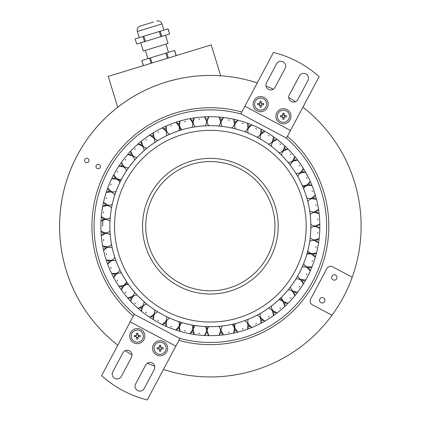 <?xml version="1.0" encoding="UTF-8"?>
<svg xmlns="http://www.w3.org/2000/svg" width="421" height="421" viewBox="0 0 421 421"><rect width="100%" height="100%" fill="white"/><g stroke="black" fill="none" stroke-linecap="round" stroke-linejoin="round"><path stroke-width="0.63" d="M98.819 168.647A2.205 2.205 0 0 0 100.282 165.89A2.205 2.205 0 0 0 97.53 164.427A2.205 2.205 0 0 0 96.062 167.184A2.205 2.205 0 0 0 98.819 168.647M87.41 162.58A2.205 2.205 0 0 0 88.873 159.827A2.205 2.205 0 0 0 86.121 158.359A2.205 2.205 0 0 0 84.653 161.117A2.205 2.205 0 0 0 87.41 162.58M335.111 280.039A2.694 2.694 0 0 0 336.895 276.676A2.694 2.694 0 0 0 333.537 274.892A2.694 2.694 0 0 0 331.748 278.249A2.694 2.694 0 0 0 335.111 280.039M322.975 302.857A2.694 2.694 0 0 0 324.765 299.494A2.694 2.694 0 0 0 321.402 297.71A2.694 2.694 0 0 0 319.618 301.068A2.694 2.694 0 0 0 322.975 302.857M178.914 340.384A118.448 118.448 0 0 0 287.448 136.257M241.812 111.991A118.448 118.448 0 0 0 133.278 316.118M257.273 82.921A150.75 150.75 0 0 0 117.817 345.194A150.75 150.75 0 0 1 210.363 75.438M125.311 350.656A150.75 150.75 0 0 0 132.01 354.982A150.75 150.75 0 0 1 125.311 350.656M147.403 363.165A150.75 150.75 0 0 0 154.739 366.302A150.75 150.75 0 0 1 147.403 363.165M210.363 376.942A150.75 150.75 0 0 1 163.453 369.459A150.75 150.75 0 0 0 302.904 107.187M295.416 101.724A150.75 150.75 0 0 0 288.711 97.398M273.324 89.215A150.75 150.75 0 0 0 265.988 86.073M352.214 277.223L332.664 266.825A4.305 4.305 0 0 0 326.838 268.609L310.661 299.031A4.305 4.305 0 0 0 312.44 304.857L331.995 315.25M289.474 116.264A6.031 6.031 0 0 1 283.444 122.295A6.031 6.031 0 0 1 277.418 116.264A6.031 6.031 0 0 1 283.444 110.234A6.031 6.031 0 0 1 289.474 116.264M280.47 116.906A10.451 5.226 -90 0 1 280.46 116.264A10.451 5.226 -90 0 1 280.47 115.617L282.154 115.617L282.801 114.97L282.801 113.286A10.451 5.226 0 0 1 284.091 113.286L284.091 114.97L284.738 115.617L286.422 115.617A10.451 5.226 90 0 1 286.433 116.264A10.451 5.226 90 0 1 286.422 116.906L284.738 116.906L284.091 117.554L284.091 119.238A10.451 5.226 180 0 1 282.801 119.238L282.801 117.554L282.154 116.906L280.47 116.906M284.091 117.554L282.801 117.554M282.154 116.906L282.154 115.617M282.801 114.97L284.091 114.97M284.738 115.617L284.738 116.906M284.112 117.406A0.647 0.647 0 0 1 284.585 116.927M284.585 115.601A0.647 0.647 0 0 1 284.112 115.122M282.78 115.122A0.647 0.647 0 0 1 282.307 115.601M282.307 116.927A0.647 0.647 0 0 1 282.78 117.406M143.308 336.116A6.031 6.031 0 0 1 137.278 342.147A6.031 6.031 0 0 1 131.247 336.116A6.031 6.031 0 0 1 137.278 330.085A6.031 6.031 0 0 1 143.308 336.116M134.304 336.763A10.451 5.226 -90 0 1 134.294 336.116A10.451 5.226 -90 0 1 134.304 335.469L135.988 335.469L136.636 334.821L136.636 333.137A10.451 5.226 0 0 1 137.925 333.137L137.925 334.821L138.572 335.469L140.256 335.469A10.451 5.226 90 0 1 140.267 336.116A10.451 5.226 90 0 1 140.256 336.763L138.572 336.763L137.925 337.405L137.925 339.089A10.451 5.226 180 0 1 136.636 339.089L136.636 337.405L135.988 336.763L134.304 336.763M137.925 337.405L136.636 337.405M135.988 336.763L135.988 335.469M136.636 334.821L137.925 334.821M138.572 335.469L138.572 336.763M137.946 337.258A0.647 0.647 0 0 1 138.42 336.779M138.42 335.453A0.647 0.647 0 0 1 137.946 334.974M136.615 334.974A0.647 0.647 0 0 1 136.136 335.453M136.136 336.779A0.647 0.647 0 0 1 136.615 337.258M163.922 30.086L162.032 23.908L137.32 31.464C136.799 28.891 137.751 27.097 140.177 26.086L153.565 21.992M165.495 35.238L168.016 43.474L143.298 51.03L140.782 42.795M136.788 44.016L135.078 38.906L136.788 44.016L144.519 41.653L142.945 36.501L143.835 36.227L168.053 28.828L169.626 33.975L167.911 28.87M160.185 31.233L161.759 36.38L169.489 34.017M161.759 36.38L160.864 36.653L159.291 31.501M143.835 36.227L145.408 41.379L160.864 36.653M145.408 41.379L144.519 41.653M135.215 38.864L142.945 36.501M143.261 65.681L141.824 60.487L174.662 50.452L176.236 55.598M129.363 99.046L127.495 100.256M150.408 87.873L150.881 87.668M151.265 87.505L155.26 85.868M156.849 85.252L158.201 84.747M159.706 84.205L163.011 83.069M171.373 80.569L172.631 80.237M174.904 79.664L176.046 79.395M176.504 79.29L177.162 79.137M176.715 79.243L183.051 77.932M361.107 224.914L361.092 223.546M221.162 119.054A107.681 107.681 0 0 1 222.088 119.148M228.271 120.011A107.681 107.681 0 0 1 229.229 120.174M235.344 121.448A107.681 107.681 0 0 1 236.249 121.669M242.264 123.342A107.681 107.681 0 0 1 243.191 123.637M249.079 125.711A107.681 107.681 0 0 1 249.948 126.047M255.689 128.516A107.681 107.681 0 0 1 256.568 128.926M262.13 131.768A107.681 107.681 0 0 1 262.941 132.22M268.303 135.425A107.681 107.681 0 0 1 269.119 135.951M274.25 139.509A107.681 107.681 0 0 1 274.997 140.067M279.886 143.961A107.681 107.681 0 0 1 280.623 144.587M285.233 148.797A107.681 107.681 0 0 1 285.901 149.45M290.222 153.96A107.681 107.681 0 0 1 290.869 154.681M294.879 159.47A107.681 107.681 0 0 1 295.458 160.201M299.136 165.248A107.681 107.681 0 0 1 299.684 166.048M303.02 171.331A107.681 107.681 0 0 1 303.494 172.131M306.467 177.625A107.681 107.681 0 0 1 306.904 178.488M309.503 184.166A107.681 107.681 0 0 1 309.867 185.03M312.082 190.866A107.681 107.681 0 0 1 312.398 191.781M314.224 197.759A107.681 107.681 0 0 1 314.466 198.659M315.887 204.743A107.681 107.681 0 0 1 316.071 205.69M317.087 211.852A107.681 107.681 0 0 1 317.202 212.779M317.802 218.999A107.681 107.681 0 0 1 317.86 219.962M317.86 232.45A107.681 107.681 0 0 1 317.802 233.381M317.202 239.602A107.681 107.681 0 0 1 317.081 240.559M316.066 246.722A107.681 107.681 0 0 1 315.887 247.637M314.466 253.721A107.681 107.681 0 0 1 314.213 254.658M312.387 260.631A107.681 107.681 0 0 1 312.082 261.509M309.867 267.351A107.681 107.681 0 0 1 309.493 268.245M306.888 273.918A107.681 107.681 0 0 1 306.467 274.755M303.494 280.244A107.681 107.681 0 0 1 302.999 281.081M299.663 286.359A107.681 107.681 0 0 1 299.136 287.127M295.458 292.174A107.681 107.681 0 0 1 294.858 292.937M290.848 297.726A107.681 107.681 0 0 1 290.222 298.421M285.901 302.931A107.681 107.681 0 0 1 285.206 303.604M280.591 307.814A107.681 107.681 0 0 1 279.886 308.419M274.997 312.314A107.681 107.681 0 0 1 274.224 312.887M269.087 316.445A107.681 107.681 0 0 1 268.303 316.95M262.941 320.16A107.681 107.681 0 0 1 262.094 320.628M256.531 323.47A107.681 107.681 0 0 1 255.689 323.865M249.948 326.328A107.681 107.681 0 0 1 249.048 326.68M243.154 328.754A107.681 107.681 0 0 1 242.264 329.033M236.249 330.711A107.681 107.681 0 0 1 235.307 330.938M229.192 332.211A107.681 107.681 0 0 1 228.271 332.369M222.088 333.227A107.681 107.681 0 0 1 221.125 333.332M361.113 225.098L361.081 229.419M136.972 94.509L137.804 94.051M182.725 77.99L182.219 78.09M181.688 78.19L178.088 78.932M175.536 79.516L172.652 80.232M160.027 84.089L157.238 85.11M154.791 86.052L151.381 87.452M126.968 100.603L128 99.924M130.152 98.551L131.447 97.746M133.431 96.546L134.578 95.872M199.586 333.327A107.681 107.681 0 0 1 198.623 333.227M192.434 332.364A107.681 107.681 0 0 1 191.518 332.206M185.398 330.938A107.681 107.681 0 0 1 184.461 330.706M178.441 329.027A107.681 107.681 0 0 1 177.551 328.748M171.663 326.675A107.681 107.681 0 0 1 170.758 326.322M165.021 323.854A107.681 107.681 0 0 1 164.174 323.46M158.612 320.618A107.681 107.681 0 0 1 157.764 320.149M152.407 316.939A107.681 107.681 0 0 1 151.623 316.434M146.487 312.877A107.681 107.681 0 0 1 145.713 312.303M140.83 308.409A107.681 107.681 0 0 1 140.119 307.804M135.504 303.594A107.681 107.681 0 0 1 134.809 302.915M130.489 298.405A107.681 107.681 0 0 1 129.868 297.71M125.858 292.921A107.681 107.681 0 0 1 125.258 292.158M121.574 287.117A107.681 107.681 0 0 1 121.053 286.343M117.717 281.065A107.681 107.681 0 0 1 117.227 280.228M114.249 274.739A107.681 107.681 0 0 1 113.833 273.903M111.228 268.224A107.681 107.681 0 0 1 110.855 267.335M108.634 261.494A107.681 107.681 0 0 1 108.334 260.61M106.508 254.637A107.681 107.681 0 0 1 106.255 253.7M104.84 247.616A107.681 107.681 0 0 1 104.655 246.706M103.645 240.544A107.681 107.681 0 0 1 103.519 239.581M102.924 233.36A107.681 107.681 0 0 1 102.866 232.434M102.682 226.188A107.681 107.681 0 0 1 102.924 218.978M103.524 212.758A107.681 107.681 0 0 1 103.645 211.837M104.655 205.674A107.681 107.681 0 0 1 104.845 204.722M106.266 198.638A107.681 107.681 0 0 1 106.508 197.738M108.334 191.765A107.681 107.681 0 0 1 108.65 190.85M110.865 185.008A107.681 107.681 0 0 1 111.228 184.151M113.833 178.472A107.681 107.681 0 0 1 114.265 177.609M117.243 172.115A107.681 107.681 0 0 1 117.717 171.315M121.053 166.032A107.681 107.681 0 0 1 121.595 165.232M125.279 160.185A107.681 107.681 0 0 1 125.858 159.454M129.868 154.665A107.681 107.681 0 0 1 130.515 153.944M134.836 149.434A107.681 107.681 0 0 1 135.504 148.787M140.119 144.577A107.681 107.681 0 0 1 140.856 143.945M145.74 140.056A107.681 107.681 0 0 1 146.487 139.498M151.623 135.941A107.681 107.681 0 0 1 152.439 135.415M157.801 132.21A107.681 107.681 0 0 1 158.612 131.757M164.174 128.915A107.681 107.681 0 0 1 165.053 128.505M170.794 126.042A107.681 107.681 0 0 1 171.663 125.705M177.551 123.627A107.681 107.681 0 0 1 178.478 123.337M184.493 121.664A107.681 107.681 0 0 1 185.398 121.443M191.518 120.169A107.681 107.681 0 0 1 192.471 120.006M198.659 119.148A107.681 107.681 0 0 1 199.586 119.048M266.656 104.129A6.031 6.031 0 0 1 260.625 110.16A6.031 6.031 0 0 1 254.6 104.129A6.031 6.031 0 0 1 260.625 98.098A6.031 6.031 0 0 1 266.656 104.129M257.652 104.776A10.451 5.226 -90 0 1 257.641 104.129A10.451 5.226 -90 0 1 257.652 103.482L259.336 103.482L259.983 102.84L259.983 101.156A10.451 5.226 0 0 1 261.273 101.156L261.273 102.84L261.92 103.482L263.604 103.482A10.451 5.226 90 0 1 263.614 104.129A10.451 5.226 90 0 1 263.604 104.776L261.92 104.776L261.273 105.424L261.273 107.108A10.451 5.226 180 0 1 259.983 107.108L259.983 105.424L259.336 104.776L257.652 104.776M261.273 105.424L259.983 105.424M259.336 104.776L259.336 103.482M259.983 102.84L261.273 102.84M261.92 103.482L261.92 104.776M261.294 105.271A0.647 0.647 0 0 1 261.767 104.792M261.767 103.466A0.647 0.647 0 0 1 261.294 102.987M259.962 102.987A0.647 0.647 0 0 1 259.489 103.466M259.489 104.792A0.647 0.647 0 0 1 259.962 105.271M310.603 233.429A100.503 100.503 0 0 0 310.672 232.376A100.503 100.503 0 0 1 308.951 245.69A100.503 100.503 0 0 1 308.746 246.722A100.503 100.503 0 0 1 305.472 258.657A100.503 100.503 0 0 1 305.13 259.652M213.194 326.649A100.503 100.503 0 0 0 214.247 326.617A100.503 100.503 0 0 1 213.194 326.649M221.188 330.832A6.731 6.731 0 0 0 223.504 334.874L221.188 330.832A6.731 6.731 0 0 1 222.22 325.986A100.503 100.503 0 0 1 218.62 326.349A100.503 100.503 0 0 0 219.883 326.238M145.866 303.262A100.503 100.503 0 0 0 146.871 304.094A100.503 100.503 0 0 1 144.103 301.757A6.731 6.731 0 0 1 142.214 306.335L138.02 308.356A6.731 6.731 0 0 0 142.214 306.335M150.323 306.788A100.503 100.503 0 0 0 151.171 307.409A100.503 100.503 0 0 0 161.601 314.071M154.007 315.024A6.731 6.731 0 0 0 153.318 319.628L154.007 315.024A6.731 6.731 0 0 1 157.817 311.861A100.503 100.503 0 0 1 154.77 309.914A100.503 100.503 0 0 0 155.828 310.609M127.795 283.486A100.503 100.503 0 0 0 128.542 284.549A6.731 6.731 0 0 0 121.369 289.943L123.795 285.975M118.043 265.909A100.503 100.503 0 0 0 123.627 276.955A100.503 100.503 0 0 0 124.158 277.86A100.503 100.503 0 0 0 131.815 288.885M132.141 296.537L127.716 297.979A6.731 6.731 0 0 0 134.625 292.253A100.503 100.503 0 0 0 135.462 293.2M110.123 233.408A100.503 100.503 0 0 0 110.223 234.708A100.503 100.503 0 0 1 109.981 231.097A100.503 100.503 0 0 0 110.049 232.36M110.691 239.065A100.503 100.503 0 0 0 110.828 240.107A100.503 100.503 0 0 1 110.691 239.065A100.503 100.503 0 0 1 110.691 213.315M110.055 219.983A100.503 100.503 0 0 0 109.981 221.283A100.503 100.503 0 0 1 110.223 217.673A6.731 6.731 0 0 1 105.413 218.867L101.303 216.689A6.731 6.731 0 0 0 105.413 218.867M113.575 199.128A100.503 100.503 0 0 0 113.296 200.143A100.503 100.503 0 0 1 117.633 187.44M219.915 126.142A100.503 100.503 0 0 0 218.62 126.026A100.503 100.503 0 0 1 222.22 126.389A6.731 6.731 0 0 1 221.188 121.543L223.504 117.506A6.731 6.731 0 0 0 221.188 121.543M214.247 125.763A100.503 100.503 0 0 0 213.194 125.726A100.503 100.503 0 0 1 226.561 127M246.006 132.22A100.503 100.503 0 0 0 244.79 131.768A100.503 100.503 0 0 1 248.164 133.068A6.731 6.731 0 0 1 248.453 128.121L251.747 124.837A6.731 6.731 0 0 0 248.453 128.121M240.644 130.357A100.503 100.503 0 0 0 239.633 130.047A100.503 100.503 0 0 1 240.644 130.357A100.503 100.503 0 0 1 252.19 134.804M234.46 123.785A6.731 6.731 0 0 0 233.602 119.211L234.46 123.785A6.731 6.731 0 0 1 231.897 128.021A100.503 100.503 0 0 1 235.418 128.863A100.503 100.503 0 0 0 234.192 128.552M285.254 159.164A100.503 100.503 0 0 0 284.543 158.385M315.95 197.286L315.808 196.754L315.95 197.286M311.156 183.467L311.372 183.977L311.156 183.467M304.562 170.416L304.841 170.889L304.562 170.416M296.289 158.359L295.947 157.928L296.289 158.359M286.48 147.508L286.875 147.892L286.48 147.508M275.318 138.067L274.871 137.741L275.318 138.067M262.988 130.194L263.472 130.457L262.988 130.194M249.727 124.037L249.211 123.842L249.727 124.037M235.76 119.701L235.223 119.575L235.76 119.701M221.341 117.264L221.888 117.322L221.341 117.264M206.722 116.775L207.274 116.759L206.722 116.775M192.171 118.238L191.629 118.327L192.171 118.238M177.946 121.622L177.42 121.79L177.946 121.622M164.301 126.879L163.801 127.11L164.301 126.879M151.471 133.904L151.007 134.199L151.471 133.904M139.698 142.577L140.119 142.224L139.698 142.577M129.184 152.739L128.815 153.149L129.184 152.739M120.117 164.216L120.432 163.764L120.117 164.216M112.665 176.799L112.418 177.288L112.665 176.799M106.95 190.26L106.771 190.781L106.95 190.26M103.087 204.364L102.977 204.901L103.087 204.364M101.135 218.857L101.098 219.404L101.135 218.857M101.129 233.481L101.172 234.029L101.129 233.481M103.077 247.974L103.187 248.516L103.077 247.974M106.939 262.083L106.76 261.562L106.939 262.083M112.644 275.545L112.896 276.034L112.644 275.545M120.096 288.132L119.785 287.675L120.096 288.132M129.158 299.61L128.789 299.199L129.158 299.61M139.667 309.777L140.088 310.13L139.667 309.777M151.439 318.455L150.976 318.155L151.439 318.455M164.264 325.486L163.764 325.254L164.264 325.486M177.909 330.743L178.436 330.906L177.909 330.743M192.134 334.137L191.592 334.042L192.134 334.137M206.685 335.6L207.237 335.621L206.685 335.6M221.304 335.116L220.757 335.169L221.304 335.116M235.723 332.685L235.186 332.811L235.723 332.685M249.69 328.354L250.206 328.159L249.69 328.354M262.957 322.202L263.441 321.939L262.957 322.202M275.287 314.334L274.845 314.661L275.287 314.334M286.454 304.893L286.848 304.509L286.454 304.893M296.268 294.053L296.605 293.616L296.268 294.053M304.546 281.996L304.825 281.523L304.546 281.996M311.145 268.945L310.93 269.451L311.145 268.945M315.945 255.131L316.087 254.6L315.945 255.131M318.86 240.801L318.929 240.254L318.86 240.801M319.839 226.209L319.834 225.656L319.839 226.209M318.786 211.074L318.865 211.616L318.786 211.074M157.749 130.184A109.476 109.476 0 0 0 157.27 130.452L158.233 129.921L157.27 130.452M116.17 170.4A109.476 109.476 0 0 0 115.891 170.873L116.454 169.926L115.891 170.873M109.576 183.451A109.476 109.476 0 0 0 109.36 183.956L109.792 182.946L109.36 183.956A109.476 109.476 0 0 0 104.924 196.739L104.776 197.265A109.476 109.476 0 0 0 104.634 197.796L104.924 196.739M101.866 211.6A109.476 109.476 0 0 0 101.793 212.142L101.94 211.053L101.793 212.142A109.476 109.476 0 0 0 100.887 225.64L100.887 226.188A109.476 109.476 0 0 0 100.887 226.74L100.887 225.64M101.866 240.78A109.476 109.476 0 0 0 101.94 241.322L101.866 240.78A109.476 109.476 0 0 0 101.94 241.322L101.866 240.78M104.776 255.11A109.476 109.476 0 0 0 104.924 255.642L104.776 255.11A109.476 109.476 0 0 0 104.924 255.642L104.776 255.11M184.982 332.679A109.476 109.476 0 0 0 185.519 332.806L184.982 332.679A109.476 109.476 0 0 0 185.519 332.806L184.982 332.679M199.407 335.116A109.476 109.476 0 0 0 199.954 335.169L199.407 335.116A109.476 109.476 0 0 0 199.954 335.169L199.407 335.116M214.021 335.6A109.476 109.476 0 0 0 214.568 335.584L214.021 335.6A109.476 109.476 0 0 0 214.568 335.584L214.021 335.6M109.576 268.924A109.476 109.476 0 0 0 109.792 269.429L109.36 268.419L109.792 269.429A109.476 109.476 0 0 0 115.891 281.507L116.17 281.981A109.476 109.476 0 0 0 116.454 282.449L115.891 281.507M134.257 304.883A109.476 109.476 0 0 0 134.652 305.262L133.862 304.499L134.652 305.262M145.424 314.324A109.476 109.476 0 0 0 145.866 314.65L144.982 313.998L145.866 314.65A109.476 109.476 0 0 0 157.27 321.928L157.749 322.191A109.476 109.476 0 0 0 158.233 322.454L157.27 321.928M171.015 328.348A109.476 109.476 0 0 0 171.531 328.543L170.505 328.148L171.531 328.543A109.476 109.476 0 0 0 184.451 332.553M308.746 205.653A100.503 100.503 0 0 0 305.472 193.718A100.503 100.503 0 0 0 305.13 192.723M300.926 287.69L300.305 288.595L300.926 287.69A109.476 109.476 0 0 0 308.072 275.56L307.819 276.055L308.072 275.56M317.644 204.385A109.476 109.476 0 0 0 317.534 203.843L317.644 204.385A109.476 109.476 0 0 0 317.534 203.843L317.644 204.385M313.782 190.276A109.476 109.476 0 0 0 313.598 189.76L313.782 190.276A109.476 109.476 0 0 0 313.598 189.76L313.782 190.276M308.072 176.815A109.476 109.476 0 0 0 307.819 176.325L308.319 177.304L307.819 176.325A109.476 109.476 0 0 0 300.926 164.685L300.62 164.232A109.476 109.476 0 0 0 300.305 163.78L300.62 164.232A109.476 109.476 0 0 0 300.305 163.78L300.926 164.685M291.553 152.755A109.476 109.476 0 0 0 291.185 152.349L291.921 153.165L291.185 152.349A109.476 109.476 0 0 0 281.46 142.945L281.044 142.587A109.476 109.476 0 0 0 280.623 142.235L281.044 142.587A109.476 109.476 0 0 0 280.623 142.235L281.46 142.945M269.266 133.915A109.476 109.476 0 0 0 268.803 133.62L269.266 133.915A109.476 109.476 0 0 0 268.803 133.62L269.266 133.915M256.447 126.884A109.476 109.476 0 0 0 255.947 126.658L256.942 127.116L255.947 126.658M242.796 121.627A109.476 109.476 0 0 0 242.27 121.469L243.322 121.795L242.27 121.469A109.476 109.476 0 0 0 229.113 118.333L228.571 118.238A109.476 109.476 0 0 0 228.029 118.148L228.571 118.238A109.476 109.476 0 0 0 228.029 118.148L229.113 118.333M214.021 116.775A109.476 109.476 0 0 0 213.473 116.759L214.021 116.775A109.476 109.476 0 0 0 213.473 116.759L214.021 116.775M208.9 116.722A6.731 6.731 0 0 0 207.143 121.032L208.9 116.722A109.476 109.476 0 0 0 204.511 116.87L206.548 121.053A6.731 6.731 0 0 0 204.511 116.87M242.796 330.748A109.476 109.476 0 0 0 243.322 330.585L242.27 330.911L243.322 330.585A109.476 109.476 0 0 0 255.947 325.722L256.447 325.491A109.476 109.476 0 0 0 256.942 325.259L255.947 325.722M269.266 318.465A109.476 109.476 0 0 0 269.729 318.165L268.803 318.76L269.729 318.165A109.476 109.476 0 0 0 280.623 310.145L281.044 309.788A109.476 109.476 0 0 0 281.46 309.435L280.623 310.145M291.553 299.62A109.476 109.476 0 0 0 291.921 299.215L291.185 300.031L291.921 299.215A109.476 109.476 0 0 0 300.305 288.595M313.782 262.099A109.476 109.476 0 0 0 313.961 261.578L313.598 262.62L313.961 261.578A109.476 109.476 0 0 0 317.534 248.532L317.644 247.995A109.476 109.476 0 0 0 317.75 247.459L317.534 248.532M319.592 233.502A109.476 109.476 0 0 0 319.628 232.955L319.555 234.05L319.628 232.955A109.476 109.476 0 0 0 319.628 219.425L319.592 218.878A109.476 109.476 0 0 0 319.555 218.331L319.628 219.425M318.865 211.616L318.934 212.163L318.865 211.616M257.089 110.786A7.536 7.536 0 0 0 267.282 107.671A7.536 7.536 0 0 0 264.167 97.477A7.536 7.536 0 0 0 253.974 100.593A7.536 7.536 0 0 0 257.089 110.786M279.907 122.916A7.536 7.536 0 0 0 290.101 119.801A7.536 7.536 0 0 0 286.985 109.607A7.536 7.536 0 0 0 276.792 112.723A7.536 7.536 0 0 0 279.907 122.916M268.461 89.394A4.847 4.847 0 0 1 266.461 82.842L276.571 63.824A4.847 4.847 0 0 1 283.123 61.824A4.847 4.847 0 0 1 285.128 68.376L275.018 87.389A4.847 4.847 0 0 1 268.461 89.394M291.279 101.524A4.847 4.847 0 0 1 289.28 94.972L299.389 75.959A4.847 4.847 0 0 1 305.941 73.954A4.847 4.847 0 0 1 307.946 80.506L297.836 99.524A4.847 4.847 0 0 1 291.279 101.524M290.506 130.505L319.118 76.69A107.681 107.681 0 0 0 273.482 52.425L244.869 106.239L290.506 130.505L286.464 138.114L240.828 113.849L244.869 106.239M247.669 169.531A67.839 67.839 0 0 1 267.019 263.499A67.839 67.839 0 0 1 173.057 282.849A67.839 67.839 0 0 1 153.702 188.882A67.839 67.839 0 0 1 247.669 169.531M174.831 280.149A64.608 64.608 0 0 0 264.325 261.72A64.608 64.608 0 0 0 245.896 172.226A64.608 64.608 0 0 0 156.401 190.66A64.608 64.608 0 0 0 174.831 280.149M157.659 306.23A95.835 95.835 0 0 1 130.321 173.484A95.835 95.835 0 0 1 263.067 146.145A95.835 95.835 0 0 1 290.406 278.891A95.835 95.835 0 0 1 157.659 306.23M163.637 341.594A7.536 7.536 0 0 0 153.444 344.71A7.536 7.536 0 0 0 156.559 354.903A7.536 7.536 0 0 0 166.753 351.788A7.536 7.536 0 0 0 163.637 341.594M140.819 329.459A7.536 7.536 0 0 0 130.626 332.574A7.536 7.536 0 0 0 133.741 342.768A7.536 7.536 0 0 0 143.935 339.652A7.536 7.536 0 0 0 140.819 329.459M152.26 362.986A4.847 4.847 0 0 1 154.265 369.538L144.156 388.551A4.847 4.847 0 0 1 137.604 390.556A4.847 4.847 0 0 1 135.599 384.005L145.708 364.986A4.847 4.847 0 0 1 152.26 362.986M129.442 350.851A4.847 4.847 0 0 1 131.447 357.403L121.337 376.421A4.847 4.847 0 0 1 114.786 378.421A4.847 4.847 0 0 1 112.781 371.869L122.89 352.856A4.847 4.847 0 0 1 129.442 350.851M130.215 321.87L101.603 375.685A107.681 107.681 0 0 0 147.239 399.95L175.852 346.136L130.215 321.87L134.262 314.266L179.899 338.531L175.852 346.136M178.278 78.89L174.741 79.706M172.915 80.164L170.852 80.706M168.937 81.242L163.669 82.853M161.78 83.479L159.764 84.184M157.996 84.826L155.16 85.91M211.237 44.9L220.683 75.791A150.75 150.75 0 0 0 117.706 107.271L108.26 76.38L211.237 44.9M163.985 82.748L166.284 82.027M168.605 81.337L176.315 79.332M166.127 348.246A6.031 6.031 0 0 1 160.096 354.277A6.031 6.031 0 0 1 154.065 348.246A6.031 6.031 0 0 1 160.096 342.215A6.031 6.031 0 0 1 166.127 348.246M157.122 348.893A10.451 5.226 -90 0 1 157.112 348.246A10.451 5.226 -90 0 1 157.122 347.604L158.806 347.604L159.454 346.957L159.454 345.273A10.451 5.226 0 0 1 160.743 345.273L160.743 346.957L161.39 347.604L163.074 347.604A10.451 5.226 90 0 1 163.085 348.246A10.451 5.226 90 0 1 163.074 348.893L161.39 348.893L160.743 349.541L160.743 351.225A10.451 5.226 180 0 1 159.454 351.225L159.454 349.541L158.806 348.893L157.122 348.893M160.743 349.541L159.454 349.541M158.806 348.893L158.806 347.604M159.454 346.957L160.743 346.957M161.39 347.604L161.39 348.893M160.759 349.388A0.647 0.647 0 0 1 161.238 348.909M161.238 347.583A0.647 0.647 0 0 1 160.759 347.104M159.433 347.104A0.647 0.647 0 0 1 158.954 347.583M158.954 348.909A0.647 0.647 0 0 1 159.433 349.388M107.329 247.437A6.731 6.731 0 0 0 103.54 250.142L107.329 247.437A6.731 6.731 0 0 1 112.249 247.98A100.503 100.503 0 0 1 111.533 244.433A6.731 6.731 0 0 1 107.208 246.853L102.666 245.838A6.731 6.731 0 0 0 107.208 246.853M111.081 260.978A6.731 6.731 0 0 0 107.687 264.167L111.081 260.978A6.731 6.731 0 0 1 116.033 260.862A100.503 100.503 0 0 1 114.844 257.442A6.731 6.731 0 0 1 110.881 260.415L106.245 260.02A6.731 6.731 0 0 0 110.881 260.415M179.478 326.754A6.731 6.731 0 0 0 180.03 331.38L179.478 326.754A6.731 6.731 0 0 1 182.319 322.697A100.503 100.503 0 0 1 178.862 321.628A6.731 6.731 0 0 1 178.909 326.58L175.836 330.075A6.731 6.731 0 0 0 178.909 326.58M193.16 329.975A6.731 6.731 0 0 0 194.323 334.479L193.16 329.975A6.731 6.731 0 0 1 195.433 325.575A100.503 100.503 0 0 1 191.865 324.975A6.731 6.731 0 0 1 192.571 329.875L189.992 333.753A6.731 6.731 0 0 0 192.571 329.875M248.453 324.254A6.731 6.731 0 0 0 251.747 327.538L248.453 324.254A6.731 6.731 0 0 1 248.164 319.307A100.503 100.503 0 0 1 244.79 320.607A6.731 6.731 0 0 1 247.895 324.47L247.653 329.117A6.731 6.731 0 0 0 247.895 324.47M273.008 310.709A6.731 6.731 0 0 0 277.055 313.003L273.008 310.709A6.731 6.731 0 0 1 271.424 306.014A100.503 100.503 0 0 1 268.514 308.161A6.731 6.731 0 0 1 272.529 311.061L273.518 315.608A6.731 6.731 0 0 0 272.529 311.061M283.712 301.604A6.731 6.731 0 0 0 288.032 303.341L283.712 301.604A6.731 6.731 0 0 1 281.517 297.163A100.503 100.503 0 0 1 278.918 299.678A6.731 6.731 0 0 1 283.286 302.02L284.875 306.393A6.731 6.731 0 0 0 283.286 302.02M293.111 291.153A6.731 6.731 0 0 0 297.621 292.3L293.111 291.153A6.731 6.731 0 0 1 290.343 287.043A100.503 100.503 0 0 1 288.101 289.885A6.731 6.731 0 0 1 292.742 291.621L294.9 295.742A6.731 6.731 0 0 0 292.742 291.621M301.031 279.544A6.731 6.731 0 0 0 305.657 280.081L301.031 279.544A6.731 6.731 0 0 1 297.742 275.839A100.503 100.503 0 0 1 295.9 278.955A6.731 6.731 0 0 1 300.726 280.06L303.42 283.854A6.731 6.731 0 0 0 300.726 280.06M311.908 253.695A6.731 6.731 0 0 0 316.508 252.989L311.908 253.695A6.731 6.731 0 0 1 307.756 250.99A100.503 100.503 0 0 1 306.798 254.484A6.731 6.731 0 0 1 311.75 254.268L315.345 257.22A6.731 6.731 0 0 0 311.75 254.268M314.666 239.917A6.731 6.731 0 0 0 319.129 238.602L314.666 239.917A6.731 6.731 0 0 1 310.193 237.791A100.503 100.503 0 0 1 309.709 241.375A6.731 6.731 0 0 1 314.587 240.507L318.544 242.954A6.731 6.731 0 0 0 314.587 240.507M315.566 225.893A6.731 6.731 0 0 0 319.813 223.993L315.566 225.893A6.731 6.731 0 0 1 310.845 224.377A100.503 100.503 0 0 1 310.845 227.998A6.731 6.731 0 0 1 315.566 226.487L319.813 228.382A6.731 6.731 0 0 0 315.566 226.487M314.587 211.874A6.731 6.731 0 0 0 318.544 209.426L314.587 211.874A6.731 6.731 0 0 1 309.709 211A100.503 100.503 0 0 1 310.193 214.589A6.731 6.731 0 0 1 314.666 212.463L319.129 213.773A6.731 6.731 0 0 0 314.666 212.463M311.75 198.107A6.731 6.731 0 0 0 315.345 195.155L311.75 198.107A6.731 6.731 0 0 1 306.798 197.896A100.503 100.503 0 0 1 307.756 201.385A6.731 6.731 0 0 1 311.908 198.68L316.508 199.391A6.731 6.731 0 0 0 311.908 198.68M307.104 184.845A6.731 6.731 0 0 0 310.272 181.44L307.104 184.845A6.731 6.731 0 0 1 302.167 185.293A100.503 100.503 0 0 1 303.578 188.624A6.731 6.731 0 0 1 307.335 185.393L311.987 185.482A6.731 6.731 0 0 0 307.335 185.393M292.742 160.754A6.731 6.731 0 0 0 294.9 156.633L292.742 160.754A6.731 6.731 0 0 1 288.101 162.495A100.503 100.503 0 0 1 290.343 165.332A6.731 6.731 0 0 1 293.111 161.222L297.621 160.08A6.731 6.731 0 0 0 293.111 161.222M260.662 133.789A6.731 6.731 0 0 0 261.041 129.152L260.662 133.789A6.731 6.731 0 0 1 257.068 137.199A100.503 100.503 0 0 1 260.241 138.941A6.731 6.731 0 0 1 261.183 134.073L264.888 131.257A6.731 6.731 0 0 0 261.183 134.073M192.571 122.5A6.731 6.731 0 0 0 189.992 118.627L192.571 122.5A6.731 6.731 0 0 1 191.865 127.405A100.503 100.503 0 0 1 195.433 126.805A6.731 6.731 0 0 1 193.16 122.4L194.323 117.896A6.731 6.731 0 0 0 193.16 122.4M165.811 130.884A6.731 6.731 0 0 0 162.301 127.831L165.811 130.884A6.731 6.731 0 0 1 166.427 135.804A100.503 100.503 0 0 1 169.705 134.278A6.731 6.731 0 0 1 166.348 130.636L166.279 125.984A6.731 6.731 0 0 0 166.348 130.636M153.502 137.672A6.731 6.731 0 0 0 149.618 135.115L153.502 137.672A6.731 6.731 0 0 1 154.77 142.466A100.503 100.503 0 0 1 157.817 140.519A6.731 6.731 0 0 1 154.007 137.357L153.318 132.752A6.731 6.731 0 0 0 154.007 137.357M132.141 155.838A6.731 6.731 0 0 0 127.716 154.396L132.141 155.838A6.731 6.731 0 0 1 134.625 160.127A100.503 100.503 0 0 1 137.051 157.443A6.731 6.731 0 0 1 132.536 155.402L130.657 151.144A6.731 6.731 0 0 0 132.536 155.402M107.208 205.527A6.731 6.731 0 0 0 102.666 206.537L107.208 205.527A6.731 6.731 0 0 1 111.533 207.948A100.503 100.503 0 0 1 112.249 204.401A6.731 6.731 0 0 1 107.329 204.943L103.54 202.238A6.731 6.731 0 0 0 107.329 204.943M106.245 192.36L110.881 191.96A6.731 6.731 0 0 0 106.245 192.36A109.476 109.476 0 0 1 107.687 188.213A6.731 6.731 0 0 0 111.081 191.397L107.687 188.213M111.686 178.783L116.333 179.009A6.731 6.731 0 0 0 111.686 178.783M118.885 166.053L123.458 166.895A6.731 6.731 0 0 0 118.885 166.053M124.448 158.343L124.79 157.912L124.448 158.343M134.257 147.497L134.652 147.113L134.257 147.497M138.02 144.024L142.214 146.045A6.731 6.731 0 0 0 138.02 144.024M145.424 138.056L145.866 137.73L145.424 138.056M171.015 124.032L171.531 123.832L171.015 124.032M175.836 122.3L178.909 125.795A6.731 6.731 0 0 0 175.836 122.3M184.982 119.696L185.519 119.569L184.982 119.696M199.407 117.264L198.859 117.322L199.407 117.264M219.136 117.064L220.599 121.485A6.731 6.731 0 0 0 219.136 117.064M247.653 123.264L247.895 127.91A6.731 6.731 0 0 0 247.653 123.264A109.476 109.476 0 0 1 251.747 124.837M273.518 136.772L272.529 141.319A6.731 6.731 0 0 0 273.518 136.772M284.875 145.987L283.286 150.36A6.731 6.731 0 0 0 284.875 145.987M303.42 168.521L300.726 172.321A6.731 6.731 0 0 0 303.42 168.521A109.476 109.476 0 0 1 305.657 172.3A6.731 6.731 0 0 0 301.031 172.831L305.657 172.3M311.987 266.898L307.335 266.982A6.731 6.731 0 0 0 311.987 266.898M264.888 321.118L261.183 318.302A6.731 6.731 0 0 0 264.888 321.118M237.87 332.153L235.039 328.459A6.731 6.731 0 0 0 237.87 332.153M228.571 334.137L229.113 334.048L228.571 334.137M208.9 335.653L207.143 331.343A6.731 6.731 0 0 0 208.9 335.653M166.279 326.396L166.348 321.744A6.731 6.731 0 0 0 166.279 326.396M141.372 311.187L142.666 306.72A6.731 6.731 0 0 0 141.372 311.187M130.657 301.236L132.536 296.979A6.731 6.731 0 0 0 130.657 301.236M124.448 294.037L124.106 293.605L124.448 294.037M113.665 277.513L116.601 273.903A6.731 6.731 0 0 0 113.665 277.513M101.303 235.692L105.413 233.513A6.731 6.731 0 0 0 101.303 235.692A109.476 109.476 0 0 1 101.008 231.308A6.731 6.731 0 0 0 105.376 232.918L101.008 231.308M101.008 221.067L105.376 219.457A6.731 6.731 0 0 0 101.008 221.067A109.476 109.476 0 0 1 101.303 216.689M228.029 334.227A109.476 109.476 0 0 1 214.568 335.584M242.27 330.911A109.476 109.476 0 0 1 229.113 334.048M256.447 325.491L256.942 325.259A109.476 109.476 0 0 0 268.803 318.76M281.044 309.788L281.46 309.435M313.598 262.62A109.476 109.476 0 0 1 308.319 275.071M317.644 247.995L317.75 247.459A109.476 109.476 0 0 0 319.555 234.05M319.592 218.878L319.555 218.331A109.476 109.476 0 0 0 317.75 204.922M308.319 177.304A109.476 109.476 0 0 1 313.598 189.76M291.921 153.165A109.476 109.476 0 0 1 300.305 163.78M269.729 134.21A109.476 109.476 0 0 1 280.623 142.235M256.942 127.116A109.476 109.476 0 0 1 268.803 133.62M214.568 116.796A109.476 109.476 0 0 1 228.029 118.148M210.363 116.712A109.476 109.476 0 0 1 319.839 226.188A109.476 109.476 0 0 1 210.363 335.663A109.476 109.476 0 0 1 100.887 226.188A109.476 109.476 0 0 1 210.363 116.712M318.544 209.426A109.476 109.476 0 0 1 319.129 213.773M210.363 326.691A100.503 100.503 0 0 1 109.86 226.188A100.503 100.503 0 0 1 210.363 125.69A100.503 100.503 0 0 1 310.866 226.188A100.503 100.503 0 0 1 210.363 326.691M187.577 128.305A100.503 100.503 0 0 1 199.78 126.247M174.736 132.215A100.503 100.503 0 0 1 186.55 128.547M162.527 137.804A100.503 100.503 0 0 1 173.752 132.594M151.171 144.966A100.503 100.503 0 0 1 161.601 138.309M140.872 153.581A100.503 100.503 0 0 1 150.323 145.592M131.815 163.49A100.503 100.503 0 0 1 140.119 154.312M124.158 174.52A100.503 100.503 0 0 1 131.163 164.316M110.828 212.273A100.503 100.503 0 0 1 113.296 200.143M113.296 252.232A100.503 100.503 0 0 1 110.828 240.107M117.633 264.941A100.503 100.503 0 0 1 113.575 253.247M186.55 323.828A100.503 100.503 0 0 1 174.736 320.16M199.78 326.133A100.503 100.503 0 0 1 187.577 324.075M226.561 325.375A100.503 100.503 0 0 1 214.247 326.617M239.633 322.333A100.503 100.503 0 0 1 227.598 325.201M252.19 317.571A100.503 100.503 0 0 1 240.644 322.023M274.845 303.278A100.503 100.503 0 0 1 264.883 310.614M284.543 293.995A100.503 100.503 0 0 1 275.65 302.594M292.921 283.501A100.503 100.503 0 0 1 285.254 293.211M299.826 271.987A100.503 100.503 0 0 1 293.516 282.633M310.672 219.999A100.503 100.503 0 0 1 310.672 232.376M308.951 206.685A100.503 100.503 0 0 1 310.603 218.952M253.142 135.246A100.503 100.503 0 0 1 263.999 141.193M100.887 226.188L100.887 226.74A109.476 109.476 0 0 0 101.793 240.233M102.666 206.537A109.476 109.476 0 0 1 103.54 202.238M101.94 211.053A109.476 109.476 0 0 1 104.634 197.796L104.776 197.265M185.519 119.569A109.476 109.476 0 0 1 198.859 117.322M171.531 123.832A109.476 109.476 0 0 1 184.451 119.827M116.454 169.926A109.476 109.476 0 0 1 124.106 158.775M104.634 254.579A109.476 109.476 0 0 1 101.94 241.322M116.17 281.981L116.454 282.449A109.476 109.476 0 0 0 124.106 293.605M157.749 322.191L158.233 322.454A109.476 109.476 0 0 0 170.505 328.148M198.859 335.058A109.476 109.476 0 0 1 185.519 332.806M116.333 273.371L111.686 273.592A6.731 6.731 0 0 0 119.864 269.893M123.458 285.485L118.885 286.322A6.731 6.731 0 0 0 126.495 281.565M153.502 314.703L149.618 317.266A6.731 6.731 0 0 0 154.77 309.914M165.811 321.491L162.301 324.549A6.731 6.731 0 0 0 166.427 316.576M206.548 331.322L204.511 335.505A6.731 6.731 0 0 0 205.195 326.559M220.599 330.895L219.136 335.311A6.731 6.731 0 0 0 218.62 326.349M234.46 328.596L233.602 333.169A6.731 6.731 0 0 0 231.897 324.354M260.662 318.592L261.041 323.228A6.731 6.731 0 0 0 257.068 315.176M307.104 267.535L310.272 270.94A6.731 6.731 0 0 0 302.167 267.082M283.712 150.776L288.032 149.039A6.731 6.731 0 0 0 281.517 155.217M273.008 141.672L277.055 139.372A6.731 6.731 0 0 0 271.424 146.366M235.039 123.921L237.87 120.227A6.731 6.731 0 0 0 235.418 128.863M179.478 125.621L180.03 121.001A6.731 6.731 0 0 0 182.319 129.679M142.666 145.661L141.372 141.188A6.731 6.731 0 0 0 146.871 148.287M123.795 166.406L121.369 162.438A6.731 6.731 0 0 0 128.542 167.826M116.601 178.478L113.665 174.868A6.731 6.731 0 0 0 121.495 179.257M244.996 339.463A118.448 118.448 0 0 1 210.363 344.636A118.448 118.448 0 0 0 244.996 339.463M176.099 55.64L174.526 50.494M166.795 52.857L168.368 58.003M150.444 57.856L152.018 63.003M167.479 58.277L165.906 53.13M151.128 63.276L149.555 58.124M141.824 60.487L143.398 65.639M302.894 186.971L307.025 185.219M180.604 130.194L179.272 125.911M120.669 180.846L116.67 178.82M127.495 283.054L123.795 285.591M180.572 322.17L179.241 326.459M193.628 325.286L192.881 329.711M206.985 326.633L206.837 331.117M233.644 323.954L234.681 328.322M280.218 298.442L283.338 301.668M307.288 252.758L311.614 253.942M241.249 114.07A116.296 116.296 0 0 0 134.683 314.492M179.478 338.305A116.296 116.296 0 0 0 286.038 137.888M137.32 31.464L139.209 37.643M147.876 58.64L145.361 50.399M168.474 52.341L165.953 44.105M162.032 23.908C161.022 21.482 159.233 20.529 156.654 21.05M114.844 194.939A6.731 6.731 0 0 0 110.881 191.96M119.864 182.482A6.731 6.731 0 0 0 116.333 179.009M126.495 170.81A6.731 6.731 0 0 0 123.458 166.895M144.103 150.623A6.731 6.731 0 0 0 142.214 146.045M178.862 130.752A6.731 6.731 0 0 0 178.909 125.795M205.195 125.821A6.731 6.731 0 0 0 206.548 121.053M218.62 126.026A6.731 6.731 0 0 0 220.599 121.485M244.79 131.768A6.731 6.731 0 0 0 247.895 127.91M268.514 144.219A6.731 6.731 0 0 0 272.529 141.319M278.918 152.702A6.731 6.731 0 0 0 283.286 150.36M295.9 173.426A6.731 6.731 0 0 0 300.726 172.321M303.578 263.751A6.731 6.731 0 0 0 307.335 266.982M260.241 313.44A6.731 6.731 0 0 0 261.183 318.302M235.418 323.517A6.731 6.731 0 0 0 235.039 328.459M208.811 326.68A6.731 6.731 0 0 0 207.143 331.343M169.705 318.097A6.731 6.731 0 0 0 166.348 321.744M146.871 304.094A6.731 6.731 0 0 0 142.666 306.72M137.051 294.937A6.731 6.731 0 0 0 132.536 296.979M121.495 273.124A6.731 6.731 0 0 0 116.601 273.903M110.223 234.708A6.731 6.731 0 0 0 105.413 233.513M109.981 221.283A6.731 6.731 0 0 0 105.376 219.457M105.376 232.918A6.731 6.731 0 0 0 109.981 231.097M301.031 172.831A6.731 6.731 0 0 0 297.742 176.536M207.143 121.032A6.731 6.731 0 0 0 208.811 125.7M111.081 191.397A6.731 6.731 0 0 0 116.033 191.518"/></g></svg>
